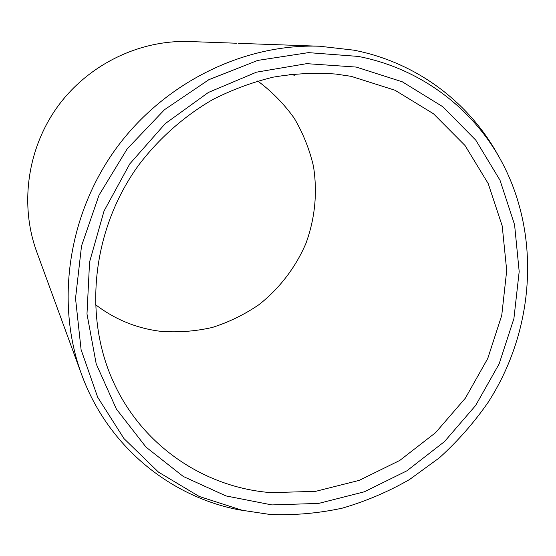 <?xml version="1.0" encoding="UTF-8"?>
<svg xmlns="http://www.w3.org/2000/svg" width="556" height="556" viewBox="0 0 556 556"><rect width="100%" height="100%" fill="white"/><g stroke="black" fill="none" stroke-linecap="round" stroke-linejoin="round"><path stroke-width="0.83" d="M271.87 504.917L225.986 495.924L183.285 476.478L146.026 447.135L116.371 409.035L96.209 363.895L86.986 313.98L89.565 262.015L104.055 210.974L129.77 163.902L165.25 123.62L208.354 92.477L256.455 72.176L306.703 63.655L356.222 67.067L402.363 81.829L442.833 106.752L475.818 140.195L500.004 180.22L514.578 224.721L519.186 271.557L513.904 318.609L499.142 363.867L475.658 405.442L444.466 441.61L406.853 470.835L364.347 491.796L318.699 503.409L271.87 504.917M271.071 492.644C204.462 487.626 141.717 445.669 112.958 380.964C83.164 314.932 92.317 229.023 138.604 165.215C158.905 138.444 184.196 116.093 212.774 99.552C232.325 89.62 252.514 82.142 273.357 77.131C294.332 73.566 315.155 72.544 335.831 74.059L351.114 76.325L395.003 90.239L433.569 113.827L465.059 145.547L488.203 183.577L502.207 225.924L506.704 270.529L501.748 315.377L487.73 358.53L465.358 398.172L435.612 432.644L399.736 460.465L359.197 480.37L315.676 491.337L271.071 492.644M293.366 74.031L294.729 75.199L289.287 74.497M95.361 304.528C114.842 319.443 136.623 328.374 160.712 331.327C178.129 332.627 195.351 331.334 212.378 327.435C229.016 322.126 244.55 314.529 258.985 304.653C279.571 288.418 295.716 267.318 306.008 243.194C315.071 218.181 317.559 192.557 313.48 166.327C309.511 149.321 303.096 133.28 294.221 118.199C284.04 103.937 271.863 91.525 257.692 80.974M243.959 510.853L199.152 496.438L158.467 472.107L123.988 438.601L97.654 397.199L81.1 349.703L75.526 298.398L81.53 245.933L99.031 195.149L127.199 148.876L164.506 109.685L208.854 79.696L257.727 60.416L308.427 52.632L358.272 56.42C419.384 68.186 471.015 106.926 499.879 158.432C541.537 233.02 535.178 329.569 488.085 402.419C473.948 422.755 457.713 441.221 439.379 457.817L409.557 479.515C388.206 491.782 365.778 501.331 342.281 508.156C318.407 513.32 294.319 515.426 270.028 514.467L238.475 509.741C169.163 496.202 107.343 445.585 81.51 374.216C55.433 303.096 67.853 215.082 115.919 148.737C164.131 82.503 243.98 43.458 319.679 46.238L238.593 43.34M81.51 374.216L36.696 251.743C19.55 204.803 27.279 148.542 57.727 106.481C88.3 64.51 139.41 39.747 189.346 41.533L236.55 43.236M319.679 46.238L353.79 50.158C415.659 62.147 467.916 101.421 497.127 153.553L499.879 158.432"/></g></svg>
